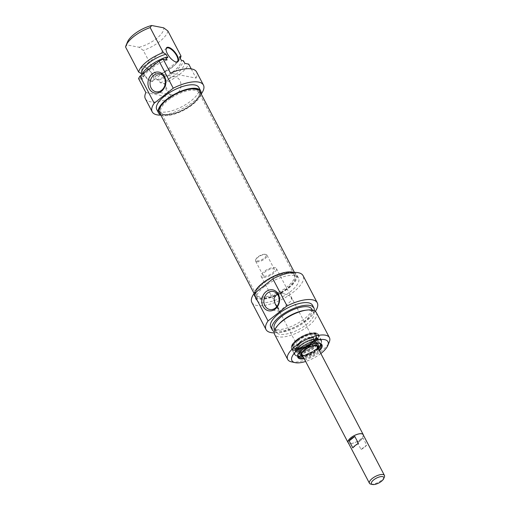 <?xml version="1.0" encoding="UTF-8"?>
<svg xmlns="http://www.w3.org/2000/svg" width="510" height="510" viewBox="0 0 510 510"><rect width="100%" height="100%" fill="white"/><g stroke="black" fill="none" stroke-linecap="round" stroke-linejoin="round"><path stroke-width="0.38" stroke-dasharray="2.55 1.91" d="M175.797 61.914A8.562 3.449 -128.3 0 1 175.65 61.888A8.562 3.449 -128.3 0 1 175.561 61.869A8.562 3.449 -128.3 0 1 169.288 57.031A8.562 3.449 -128.3 0 1 166.037 49.795A8.562 3.449 -128.3 0 1 166.05 49.559M151.655 80.822A8.562 3.449 51.7 0 0 153.3 80.548A8.562 3.449 51.7 0 0 153.95 78.922A8.562 3.449 51.7 0 0 150.705 71.687A8.562 3.449 51.7 0 0 144.426 66.848A8.562 3.449 51.7 0 0 142.692 67.103A8.562 3.449 51.7 0 0 144.202 74.454A8.562 3.449 51.7 0 0 151.655 80.822M191.218 68.869L196.05 78.113L170.493 73.153M151.527 81.415A8.989 3.621 -128.3 0 1 142.717 73.045A8.989 3.621 -128.3 0 1 143.941 66.74A8.989 3.621 -128.3 0 1 150.533 71.821A8.989 3.621 -128.3 0 1 153.943 79.42A8.989 3.621 -128.3 0 1 151.527 81.415M145.879 92.571L171.443 97.531L164.124 83.544L160.216 82.786L158.846 80.159L156.729 79.751L154.9 76.251L156.411 75.505L143.304 50.433L139.083 47.258L127.041 44.918L125.562 46.99M141.876 74.549L143.221 77.131L141.104 76.717L142.475 79.343L138.567 78.585M196.05 78.113A28.904 11.207 152.4 0 0 196.579 71.955M145.356 98.736A28.904 11.207 152.4 0 0 171.443 97.531M127.481 41.986A20.336 7.886 152.4 0 0 127.041 44.918M167.835 57.713A21.088 8.179 152.4 0 0 143.221 77.131M141.78 74.747A23.549 9.129 152.4 0 0 141.104 76.717M167.089 59.925A23.549 9.129 152.4 0 0 142.475 79.343M201.195 94.031A28.904 11.207 -27.6 0 1 160.841 115.126M164.124 83.544A28.904 11.207 152.4 0 0 188.738 64.126M174.675 94.637A9.167 7.599 -79 0 0 180.98 85.393A9.167 7.599 -79 0 0 175.064 76.8A9.167 7.599 -79 0 0 167.133 80.943A9.167 7.599 -79 0 0 166.725 90.997A9.167 7.599 -79 0 0 171.57 94.803A9.167 7.599 -79 0 0 174.675 94.637M139.083 47.258A20.336 7.886 152.4 0 0 163.697 27.84M167.917 31.014A23.549 9.129 -27.6 0 1 143.304 50.433M156.411 75.505A23.549 9.129 152.4 0 0 177.225 62.494A23.549 9.129 152.4 0 0 180.253 58.248M160.695 114.846A23.766 9.212 152.4 0 0 183.919 110.122A23.766 9.212 152.4 0 0 201.048 93.751M198.881 87.452A23.766 9.212 -27.6 0 1 182.089 106.628A23.766 9.212 -27.6 0 1 156.761 109.471M154.9 76.251A21.088 8.179 152.4 0 0 176.014 63.82A21.088 8.179 152.4 0 0 179.514 56.833M156.729 79.751A21.088 8.179 152.4 0 0 181.343 60.333M158.846 80.159A23.549 9.129 152.4 0 0 183.46 60.741M160.216 82.786A23.549 9.129 152.4 0 0 184.83 63.367M195.311 90.346A21.407 8.3 152.4 0 0 171.921 97.537A21.407 8.3 152.4 0 0 160.956 112.398A21.407 8.3 152.4 0 0 164.335 114.571A21.407 8.3 152.4 0 0 183.772 109.841A21.407 8.3 152.4 0 0 198.753 96.581A21.407 8.3 152.4 0 0 198.9 92.565A21.407 8.3 152.4 0 0 195.311 90.346M195.496 89.454A22.051 8.549 -27.6 0 1 199.047 95.874A22.051 8.549 -27.6 0 1 183.613 109.535A22.051 8.549 -27.6 0 1 163.589 114.412A22.051 8.549 -27.6 0 1 167.694 99.495A22.051 8.549 -27.6 0 1 195.496 89.454M290.572 272.57A21.407 8.3 -27.6 0 1 293.607 274.023A21.407 8.3 -27.6 0 1 294.162 274.788A21.407 8.3 -27.6 0 1 279.034 292.064A21.407 8.3 -27.6 0 1 256.218 294.627A21.407 8.3 -27.6 0 1 255.905 293.734A21.407 8.3 -27.6 0 1 268.196 279.129A21.407 8.3 -27.6 0 1 290.572 272.57M159.477 112.506A22.765 8.829 152.4 0 0 183.74 109.777A22.765 8.829 152.4 0 0 199.831 91.411M291.235 273.284A21.694 8.415 152.4 0 0 268.56 279.933A21.694 8.415 152.4 0 0 256.103 294.729A21.694 8.415 152.4 0 0 279.544 293.033A21.694 8.415 152.4 0 0 294.315 274.75A21.694 8.415 152.4 0 0 291.235 273.284M292.007 272.671A22.765 8.829 -27.6 0 1 295.825 275.03A22.765 8.829 -27.6 0 1 279.735 293.403A22.765 8.829 -27.6 0 1 255.472 296.125A22.765 8.829 -27.6 0 1 267.138 280.322A22.765 8.829 -27.6 0 1 292.007 272.671M256.868 260.878A5.782 2.244 152.4 0 0 264.154 258.245A5.782 2.244 152.4 0 0 265.232 254.337A5.782 2.244 152.4 0 0 259.979 255.612A5.782 2.244 152.4 0 0 255.937 259.195A5.782 2.244 152.4 0 0 256.868 260.878M256.677 261.764A6.42 2.493 -27.6 0 1 255.599 261.101A6.42 2.493 -27.6 0 1 255.644 259.896A6.42 2.493 -27.6 0 1 260.138 255.918A6.42 2.493 -27.6 0 1 265.971 254.496A6.42 2.493 -27.6 0 1 266.985 255.147A6.42 2.493 -27.6 0 1 263.695 259.609A6.42 2.493 -27.6 0 1 256.677 261.764M264.174 276.108A6.42 2.493 -27.6 0 1 263.096 275.438A6.42 2.493 -27.6 0 1 267.635 270.255A6.42 2.493 -27.6 0 1 274.482 269.49A6.42 2.493 -27.6 0 1 271.192 273.947A6.42 2.493 -27.6 0 1 264.174 276.108M262.637 277.319A8.562 3.321 -27.6 0 1 261.203 276.433A8.562 3.321 -27.6 0 1 265.589 270.485A8.562 3.321 -27.6 0 1 274.941 267.61A8.562 3.321 -27.6 0 1 276.382 268.496A8.562 3.321 -27.6 0 1 271.989 274.444A8.562 3.321 -27.6 0 1 262.637 277.319M363.381 435.145A8.562 3.321 -27.6 0 1 357.185 441.539A8.562 3.321 -27.6 0 1 348.394 442.98M370.789 484.124A8.453 3.277 152.4 0 0 378.465 482.25A8.453 3.277 152.4 0 0 384.381 477.016M363.139 434.679A8.453 3.277 -27.6 0 1 357.166 441.507A8.453 3.277 -27.6 0 1 348.151 442.514M361.054 449.488A8.453 3.277 152.4 0 0 366.69 445.045L363.031 438.052A8.453 3.277 -27.6 0 1 357.395 442.495L361.054 449.488L366.69 445.045M358.46 443.445L352.831 447.895M363.031 438.052L357.395 442.495M297.763 339.998A12.846 4.979 152.4 0 0 293.428 347.316A12.846 4.979 152.4 0 0 307.122 345.78A12.846 4.979 152.4 0 0 316.194 335.414A12.846 4.979 152.4 0 0 314.039 334.082A12.846 4.979 152.4 0 0 297.763 339.998M297.489 339.475A12.846 4.979 -27.6 0 1 313.892 333.585A12.846 4.979 -27.6 0 1 315.919 334.892A12.846 4.979 -27.6 0 1 306.848 345.257A12.846 4.979 -27.6 0 1 293.154 346.794A12.846 4.979 -27.6 0 1 293.237 344.384A12.846 4.979 -27.6 0 1 297.489 339.475M274.998 303.514L277.44 306.255L279.372 309.959L278.836 310.858L279.639 311.406L292.141 299.886L290.203 296.176L283.126 293.403L277.185 293.9M298.14 354.546A12.954 5.023 -27.6 0 1 298.267 354.208A12.954 5.023 -27.6 0 1 302.545 349.254A12.954 5.023 -27.6 0 1 319.094 343.319A12.954 5.023 -27.6 0 1 319.445 343.408M318.992 350.007A12.954 5.023 -27.6 0 1 303.813 357.943M301.525 348.343A12.954 5.023 -27.6 0 1 301.907 348.03A12.954 5.023 -27.6 0 1 320.497 343.408A12.954 5.023 -27.6 0 1 311.342 353.863A12.954 5.023 -27.6 0 1 297.54 355.413A12.954 5.023 -27.6 0 1 301.525 348.343M299.619 346.449A14.662 5.686 -27.6 0 1 321.172 341.018A14.662 5.686 -27.6 0 1 303.52 355.515A14.662 5.686 -27.6 0 1 299.619 346.449M304.24 358.753A13.591 5.272 152.4 0 0 319.419 350.823M320.835 353.532A20.336 7.886 -27.6 0 1 305.656 361.469M297.406 339.928A13.489 5.227 152.4 0 0 292.95 345.085A13.489 5.227 152.4 0 0 307.237 346.003A13.489 5.227 152.4 0 0 314.638 333.75A13.489 5.227 152.4 0 0 297.406 339.928M277.44 306.255A9.167 7.599 -79 0 0 279.372 309.959M292.141 299.886A9.167 7.599 -79 0 0 291.376 297.872A9.167 7.599 -79 0 0 290.203 296.176M291.408 361.839A23.549 9.129 152.4 0 0 312.789 356.63A23.549 9.129 152.4 0 0 329.275 342.044M316.321 312.553A23.549 9.129 -27.6 0 1 299.682 331.557A23.549 9.129 -27.6 0 1 274.584 334.375M293.938 272.429A23.766 9.212 -27.6 0 1 296.705 274.571A23.766 9.212 -27.6 0 1 279.913 293.747A23.766 9.212 -27.6 0 1 254.586 296.59A23.766 9.212 -27.6 0 1 254.305 293.492M264.429 286.543A23.766 9.212 152.4 0 0 256.415 300.084A23.766 9.212 152.4 0 0 281.743 297.241A23.766 9.212 152.4 0 0 298.535 278.071A23.766 9.212 152.4 0 0 264.429 286.543M304.884 310.335A21.088 8.179 -27.6 0 1 313.535 312.534A21.088 8.179 -27.6 0 1 298.637 329.549A21.088 8.179 -27.6 0 1 276.159 332.074A21.088 8.179 -27.6 0 1 279.289 323.716M311.706 309.034A21.088 8.179 -27.6 0 1 296.807 326.056A21.088 8.179 -27.6 0 1 274.329 328.574M314.224 310.686A23.549 9.129 -27.6 0 1 297.247 326.897A23.549 9.129 -27.6 0 1 274.252 331.583M312.515 305.273A23.549 9.129 -27.6 0 1 295.876 324.277A23.549 9.129 -27.6 0 1 270.778 327.095M251.863 302.468A28.904 11.207 152.4 0 0 282.667 299.007A28.904 11.207 152.4 0 0 303.087 275.687M315.308 311.349A28.904 11.207 -27.6 0 1 274.17 332.851M311.24 343.581A9.849 3.819 -27.6 0 1 301.901 348.171A9.849 3.819 -27.6 0 1 296.641 346.704A9.849 3.819 -27.6 0 1 303.775 339.38A9.849 3.819 -27.6 0 1 313.854 337.703A9.849 3.819 -27.6 0 1 311.24 343.581M299.472 343.797A12.342 4.788 -27.6 0 1 317.558 339.105A12.342 4.788 -27.6 0 1 308.83 349.057A12.342 4.788 -27.6 0 1 295.679 350.542A12.342 4.788 -27.6 0 1 299.472 343.797M297.936 340.871A12.355 4.788 -27.6 0 1 316.034 336.173A12.355 4.788 -27.6 0 1 307.307 346.137A12.355 4.788 -27.6 0 1 294.142 347.622A12.355 4.788 -27.6 0 1 297.936 340.871M313.72 343.122A14.924 5.788 -27.6 0 1 299.899 350.013A14.924 5.788 -27.6 0 1 291.644 348.183A14.924 5.788 -27.6 0 1 302.404 336.766A14.924 5.788 -27.6 0 1 317.921 334.445A14.924 5.788 -27.6 0 1 313.72 343.122M314.096 343.663A15.096 5.852 -27.6 0 1 291.988 349.407A15.096 5.852 -27.6 0 1 291.765 348.776A15.096 5.852 -27.6 0 1 296.629 341.171A15.096 5.852 -27.6 0 1 318.342 334.885A15.096 5.852 -27.6 0 1 318.737 335.421A15.096 5.852 -27.6 0 1 314.096 343.663M318.265 348.611A9.741 3.774 -27.6 0 1 311.591 354.329A9.741 3.774 -27.6 0 1 303.087 356.547M301.314 350.676A10.423 4.042 -27.6 0 1 303.169 348.897A10.423 4.042 -27.6 0 1 314.453 343.81M318.623 345.703A10.423 4.042 -27.6 0 1 311.074 353.341A10.423 4.042 -27.6 0 1 300.492 355.183M317.979 348.075A9.097 3.525 -27.6 0 1 311.476 354.112A9.097 3.525 -27.6 0 1 302.806 356.005M301.697 355.024A9.097 3.525 -27.6 0 1 301.595 354.858A9.097 3.525 -27.6 0 1 304.394 349.892A9.097 3.525 -27.6 0 1 317.724 346.424A9.097 3.525 -27.6 0 1 317.8 346.602M317.8 347.731A9.097 3.525 -27.6 0 1 311.298 353.768A9.097 3.525 -27.6 0 1 302.621 355.668M302.468 346.857A9.741 3.774 -27.6 0 1 316.735 343.147A9.741 3.774 -27.6 0 1 316.901 343.734A9.741 3.774 -27.6 0 1 309.851 351.007A9.741 3.774 -27.6 0 1 299.854 352.646A9.741 3.774 -27.6 0 1 299.472 352.174A9.741 3.774 -27.6 0 1 302.468 346.857M301.633 345.257A9.741 3.774 -27.6 0 1 315.537 341.094A9.741 3.774 -27.6 0 1 315.9 341.547A9.741 3.774 -27.6 0 1 309.015 349.407A9.741 3.774 -27.6 0 1 298.637 350.574A9.741 3.774 -27.6 0 1 298.471 350.019A9.741 3.774 -27.6 0 1 301.633 345.257M299.995 346.086A14.771 5.725 152.4 0 0 302.965 355.7A14.771 5.725 152.4 0 0 321.351 341.196A14.771 5.725 152.4 0 0 299.995 346.086M296.705 339.794A14.771 5.725 -27.6 0 1 318.055 334.898A14.771 5.725 -27.6 0 1 299.676 349.407A14.771 5.725 -27.6 0 1 296.705 339.794M299.574 345.691A15.198 5.897 -27.6 0 1 321.389 340.272A15.198 5.897 -27.6 0 1 310.654 352.537A15.198 5.897 -27.6 0 1 294.448 354.354A15.198 5.897 -27.6 0 1 299.574 345.691M296.648 340.1A15.198 5.897 152.4 0 0 291.522 348.757A15.198 5.897 152.4 0 0 307.728 346.94A15.198 5.897 152.4 0 0 318.463 334.675A15.198 5.897 152.4 0 0 296.648 340.1M301.62 354.641A8.989 3.487 -27.6 0 1 304.457 349.898A8.989 3.487 -27.6 0 1 317.532 346.322M317.743 347.616A8.989 3.487 -27.6 0 1 311.278 353.73A8.989 3.487 -27.6 0 1 302.564 355.553M304.445 349.458A8.593 3.334 -27.6 0 1 312.56 345.461A8.593 3.334 -27.6 0 1 317.175 346.704A8.593 3.334 -27.6 0 1 314.383 350.88A8.593 3.334 -27.6 0 1 302.137 354.565A8.593 3.334 -27.6 0 1 304.445 349.458M300.932 342.758A8.6 3.334 -27.6 0 1 313.21 339.08A8.6 3.334 -27.6 0 1 307.453 346.424A8.6 3.334 -27.6 0 1 298.14 346.959A8.6 3.334 -27.6 0 1 300.932 342.758M300.218 342.006A9.205 3.57 -27.6 0 1 311.941 337.512A9.205 3.57 -27.6 0 1 310.87 343.523A9.205 3.57 -27.6 0 1 299.147 348.018A9.205 3.57 -27.6 0 1 300.218 342.006M313.624 346.672A11.284 4.373 -27.6 0 1 302.921 351.932A11.284 4.373 -27.6 0 1 296.903 350.249A11.284 4.373 -27.6 0 1 300.568 344.805A11.284 4.373 -27.6 0 1 316.621 339.94A11.284 4.373 -27.6 0 1 313.624 346.672M299.185 346.067A15.096 5.852 -27.6 0 1 321.294 340.317A15.096 5.852 -27.6 0 1 310.635 352.499A15.096 5.852 -27.6 0 1 294.544 354.303A15.096 5.852 -27.6 0 1 299.185 346.067M297.974 355.247A12.527 4.858 -27.6 0 1 301.952 348.725A12.527 4.858 -27.6 0 1 320.114 343.67M318.431 348.936A12.527 4.858 -27.6 0 1 303.252 356.866M175.561 61.869L176.052 61.978M166.037 49.795L166.05 49.298M166.687 48.169L142.692 67.103M177.295 61.614L153.3 80.548M144.426 66.848L143.941 66.74M153.95 78.922L153.943 79.42M175.064 76.8L159.432 73.765M171.57 94.803L155.939 91.768M176.014 63.82L177.225 62.494M198.753 96.581L199.047 95.874M164.335 114.571L163.589 114.412M294.162 274.788L198.9 92.565M256.218 294.627L160.956 112.398M255.905 293.734L256.103 294.729M293.607 274.023L294.315 274.75M295.825 275.03L294.455 272.41M255.472 296.125L254.158 293.613M255.937 259.195L255.644 259.896M265.232 254.337L265.971 254.496M274.482 269.49L266.985 255.147M263.096 275.438L255.599 261.101M316.882 345.965L276.382 268.496M301.703 353.902L261.203 276.433M293.154 346.794L293.428 347.316M315.919 334.892L316.194 335.414M276.694 306.759L278.836 310.858M297.974 355.999L298.178 356.637M320.726 344.103L321.134 344.632M298.267 354.208L297.974 354.909M319.094 343.319L319.834 343.479M293.237 344.384L292.95 345.085M313.892 333.585L314.638 333.75M283.133 293.403L273.258 291.49M279.639 311.406L269.764 309.493M321.389 340.272C322.397 343.198 320.025 346.672 314.287 350.682L303.622 355.585C295.092 357.21 295.449 355.215 294.448 354.354L291.522 348.757C290.566 346.315 292.262 343.332 296.622 339.807C304.145 333.687 316.729 330.467 318.463 334.675L321.389 340.272M298.535 278.071L296.705 274.571M256.415 300.084L254.586 296.59M313.535 312.534L312.26 310.093M276.159 332.074L274.884 329.632M301.78 353.64L304.546 349.879L310.845 346.36L315.116 345.538L316.621 345.882M315.537 341.094L313.21 339.08L313.427 340.208C314.542 339.883 309.468 345.837 303.756 347.323C296.31 348.827 298.93 346.934 298.14 346.959L298.471 350.019M296.641 346.704L296.903 350.249C296.769 349.101 297.974 347.399 300.517 345.142C305.069 340.941 314.989 338.06 316.621 339.94L313.854 337.703M299.427 343.823L295.322 349.152L295.494 351.46L297.336 352.958C300.243 354.214 305.356 352.729 312.662 348.515C321.153 341.84 318.31 340.572 318.412 339.462L316.041 337.843C311.82 337.021 306.287 339.016 299.427 343.823M317.558 339.105L316.034 336.173M295.679 350.542L294.142 347.622M291.644 348.183L291.765 348.776M317.921 334.445L318.342 334.885M291.988 349.407L294.544 354.303C295.532 355.158 295.188 357.147 303.654 355.527L314.243 350.663C319.942 346.679 322.294 343.23 321.294 340.317L318.737 335.421M318.457 348.987L311.393 354.131L303.278 356.923M317.902 346.768L317.724 346.424M301.78 355.202L301.595 354.858M317.175 346.704L316.901 343.734M302.137 354.565L299.854 352.646M316.735 343.147L315.9 341.547M299.472 352.174L298.637 350.574"/><path stroke-width="0.76" d="M166.05 49.559A8.562 3.449 -128.3 0 1 166.687 48.169A8.562 3.449 -128.3 0 1 168.338 47.895A8.562 3.449 -128.3 0 1 175.791 54.264A8.562 3.449 -128.3 0 1 177.295 61.614A8.562 3.449 -128.3 0 1 175.797 61.914M168.459 47.303A8.989 3.621 51.7 0 0 166.05 49.298A8.989 3.621 51.7 0 0 169.46 56.89A8.989 3.621 51.7 0 0 176.052 61.978A8.989 3.621 51.7 0 0 177.27 55.673A8.989 3.621 51.7 0 0 168.459 47.303M163.181 59.166A28.904 11.207 152.4 0 0 159.063 61.111L173.234 88.217A28.904 11.207 -27.6 0 1 203.433 85.068L196.579 71.955A28.904 11.207 152.4 0 0 170.493 73.153L163.181 59.166L167.089 59.925L165.712 57.298L167.835 57.713L166.005 54.213L163.276 52.638L150.169 27.572L151.655 25.5L163.697 27.84L167.917 31.014L181.024 56.087L179.514 56.833L181.343 60.333L183.46 60.741L184.83 63.367L188.738 64.126L191.218 68.869M138.567 78.585L145.879 92.571A28.904 11.207 152.4 0 0 145.356 98.736L152.209 111.849A28.904 11.207 -27.6 0 1 154.205 103.23L140.033 76.124A28.904 11.207 152.4 0 0 138.567 78.585M151.655 25.5A20.336 7.886 152.4 0 0 127.481 41.986L126.027 45.492A23.549 9.129 -27.6 0 0 125.562 46.99L138.669 72.057L141.391 73.631L141.876 74.549M126.027 45.492A23.549 9.129 -27.6 0 1 150.169 27.572M163.276 52.638A23.549 9.129 152.4 0 0 138.669 72.057M166.005 54.213A21.088 8.179 152.4 0 0 141.391 73.631M165.712 57.298A23.549 9.129 152.4 0 0 141.78 74.747M203.433 85.068A28.904 11.207 -27.6 0 1 201.195 94.031M160.841 115.126A28.904 11.207 -27.6 0 1 152.209 111.849M159.063 61.111L140.033 76.124M151.1 87.962A9.167 7.599 101 0 1 151.502 77.909A9.167 7.599 101 0 1 159.432 73.765A9.167 7.599 101 0 1 165.151 84.214A9.167 7.599 101 0 1 155.939 91.768A9.167 7.599 101 0 1 151.1 87.962M149.2 88.657A10.665 8.842 -79 0 0 164.641 87.127A10.665 8.842 -79 0 0 156.748 72.037A10.665 8.842 -79 0 0 149.2 88.657M154.205 103.23L173.234 88.217M180.253 58.248A23.549 9.129 152.4 0 0 181.024 56.087M201.048 93.751A23.766 9.212 152.4 0 0 200.71 90.946A23.766 9.212 152.4 0 0 166.604 99.424A23.766 9.212 152.4 0 0 158.591 112.965A23.766 9.212 152.4 0 0 160.695 114.846M158.591 112.965L156.761 109.471A23.766 9.212 -27.6 0 1 164.781 95.931A23.766 9.212 -27.6 0 1 198.881 87.452L200.71 90.946M294.455 272.41L199.831 91.411A22.765 8.829 152.4 0 0 196.012 89.052A22.765 8.829 152.4 0 0 171.143 96.696A22.765 8.829 152.4 0 0 159.477 112.506L254.158 293.613M348.394 442.98A8.562 3.321 -27.6 0 1 348.056 442.565A8.562 3.321 -27.6 0 1 352.442 436.624A8.562 3.321 -27.6 0 1 361.794 433.742A8.562 3.321 -27.6 0 1 363.235 434.635A8.562 3.321 -27.6 0 1 363.381 435.145M382.583 476.627A6.955 2.697 -27.6 0 1 383.705 478.654A6.955 2.697 -27.6 0 1 378.834 482.964A6.955 2.697 -27.6 0 1 372.517 484.5A6.955 2.697 -27.6 0 1 373.811 479.795A6.955 2.697 -27.6 0 1 382.583 476.627M383.705 478.654L384.381 477.016A8.453 3.277 152.4 0 0 384.438 475.428A8.453 3.277 152.4 0 0 383.023 474.555A8.453 3.277 152.4 0 0 373.785 477.392A8.453 3.277 152.4 0 0 369.45 483.263A8.453 3.277 152.4 0 0 370.789 484.124L372.517 484.5M369.45 483.263L348.151 442.514A8.453 3.277 -27.6 0 1 352.48 436.643A8.453 3.277 -27.6 0 1 361.717 433.806A8.453 3.277 -27.6 0 1 363.139 434.679L384.438 475.428M349.171 440.895A8.453 3.277 -27.6 0 1 354.807 436.452L358.46 443.445A8.453 3.277 152.4 0 0 352.831 447.895L349.171 440.895L354.807 436.452M277.185 293.9L273.947 298.229L274.998 303.514L276.694 306.759M319.445 343.408A12.954 5.023 -27.6 0 1 321.134 344.632A12.954 5.023 -27.6 0 1 318.992 350.007M303.813 357.943A12.954 5.023 -27.6 0 1 298.178 356.637A12.954 5.023 -27.6 0 1 298.14 354.546M319.419 350.823A13.591 5.272 152.4 0 0 319.834 343.479A13.591 5.272 152.4 0 0 302.468 349.713A13.591 5.272 152.4 0 0 297.974 354.909A13.591 5.272 152.4 0 0 304.24 358.753M305.656 361.469A20.336 7.886 -27.6 0 1 295.118 362.648A20.336 7.886 -27.6 0 1 298.764 348.993A20.336 7.886 -27.6 0 1 319.955 339.571A20.336 7.886 -27.6 0 1 327.822 345.55A20.336 7.886 -27.6 0 1 320.835 353.532M278.097 295.29A9.167 7.599 101 0 1 277.695 305.35A9.167 7.599 101 0 1 269.764 309.493A9.167 7.599 101 0 1 264.046 299.045A9.167 7.599 101 0 1 273.258 291.49A9.167 7.599 101 0 1 278.097 295.29M278.352 294.283A10.665 8.842 -79 0 0 262.911 295.806A10.665 8.842 -79 0 0 270.797 310.902A10.665 8.842 -79 0 0 278.352 294.283M274.17 332.851A28.904 11.207 -27.6 0 1 266.035 329.575A28.904 11.207 -27.6 0 1 268.03 320.956L287.06 305.943A28.904 11.207 -27.6 0 1 317.258 302.793A28.904 11.207 -27.6 0 1 315.308 311.349M317.258 302.793L303.087 275.687A28.904 11.207 152.4 0 0 272.888 278.836L287.06 305.943M272.888 278.836L253.859 293.849A28.904 11.207 152.4 0 0 251.863 302.468L266.035 329.575M268.03 320.956L253.859 293.849M327.822 345.55L329.275 342.044A23.549 9.129 152.4 0 0 329.428 337.626A23.549 9.129 152.4 0 0 295.634 346.029A23.549 9.129 152.4 0 0 287.691 359.448A23.549 9.129 152.4 0 0 291.408 361.839L295.118 362.648M287.691 359.448L274.584 334.375A23.549 9.129 -27.6 0 1 278.077 325.042A23.549 9.129 -27.6 0 1 282.527 320.956A23.549 9.129 -27.6 0 1 306.663 310.099A23.549 9.129 -27.6 0 1 316.321 312.553L329.428 337.626M254.305 293.492A23.766 9.212 -27.6 0 1 262.605 283.05A23.766 9.212 -27.6 0 1 293.938 272.429M278.077 325.042L279.289 323.716A21.088 8.179 -27.6 0 1 283.273 320.057A21.088 8.179 -27.6 0 1 304.884 310.335L306.663 310.099M274.884 329.632L274.329 328.574A21.088 8.179 -27.6 0 1 281.443 316.563A21.088 8.179 -27.6 0 1 311.706 309.034L312.26 310.093M274.252 331.583A23.549 9.129 -27.6 0 1 272.149 329.715A23.549 9.129 -27.6 0 1 280.092 316.296A23.549 9.129 -27.6 0 1 313.886 307.9A23.549 9.129 -27.6 0 1 314.224 310.686M272.149 329.715L270.778 327.095A23.549 9.129 -27.6 0 1 278.721 313.675A23.549 9.129 -27.6 0 1 312.515 305.273L313.886 307.9M303.087 356.547A9.741 3.774 -27.6 0 1 301.703 356.05A9.741 3.774 -27.6 0 1 304.202 350.179A9.741 3.774 -27.6 0 1 313.548 345.614A9.741 3.774 -27.6 0 1 318.648 347.195A9.741 3.774 -27.6 0 1 318.265 348.611M314.453 343.81A10.423 4.042 -27.6 0 1 318.623 345.703L318.648 347.195M301.703 356.05L300.492 355.183A10.423 4.042 -27.6 0 1 301.314 350.676M302.806 356.005A9.097 3.525 -27.6 0 1 301.78 355.202A9.097 3.525 -27.6 0 1 304.572 350.236A9.097 3.525 -27.6 0 1 317.902 346.768A9.097 3.525 -27.6 0 1 317.979 348.075M317.8 346.602A9.097 3.525 -27.6 0 1 317.8 347.731M302.621 355.668A9.097 3.525 -27.6 0 1 301.697 355.024M317.532 346.322A8.989 3.487 -27.6 0 1 317.743 347.616M302.564 355.553A8.989 3.487 -27.6 0 1 301.62 354.641M320.114 343.67A12.527 4.858 -27.6 0 1 318.431 348.936M303.252 356.866A12.527 4.858 -27.6 0 1 297.974 355.247M363.235 434.635L316.882 345.965M348.056 442.565L301.703 353.902M316.621 345.882L317.175 346.704M302.137 354.565L301.78 353.64M320.726 344.103L320.503 345.927L318.457 348.987M303.278 356.923L300.186 356.974L297.974 355.999"/></g></svg>
